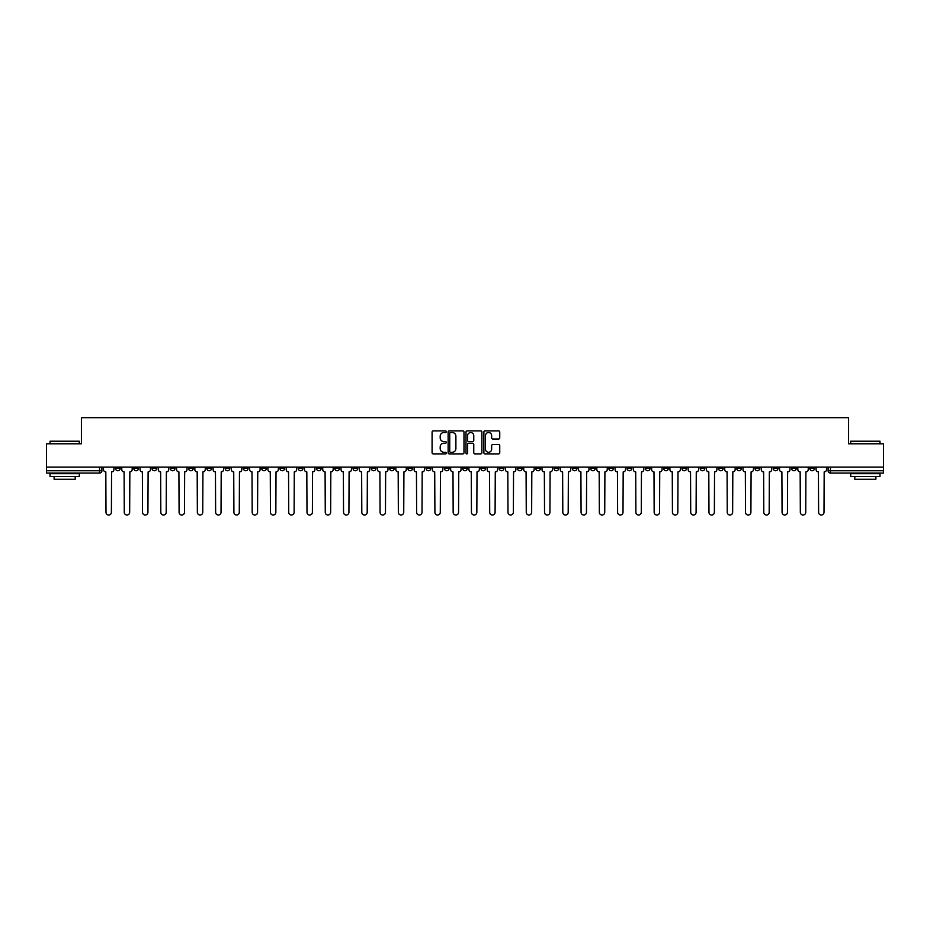 <?xml version="1.0" encoding="UTF-8"?>
<svg xmlns="http://www.w3.org/2000/svg" width="930" height="930" viewBox="0 0 930 930"><rect width="100%" height="100%" fill="white"/><g stroke="black" fill="none" stroke-linecap="round" stroke-linejoin="round"><path stroke-width="1.4" d="M446.261 431.706A0.802 0.802 0 0 0 445.458 430.892L433.241 430.892A1.151 1.151 0 0 0 432.09 432.043L432.09 452.747A1.151 1.151 0 0 0 433.241 453.887L445.458 453.887A0.802 0.802 0 0 0 446.261 453.084A0.802 0.802 0 0 0 445.458 452.282L443.877 452.282A3.674 3.674 0 0 1 440.192 448.597L440.192 446.877A3.674 3.674 0 0 1 443.877 443.203L445.458 443.203A0.802 0.802 0 0 0 446.261 442.389A0.802 0.802 0 0 0 445.458 441.587L443.877 441.587A3.674 3.674 0 0 1 440.192 437.914L440.192 436.182A3.674 3.674 0 0 1 443.877 432.508L445.458 432.508A0.802 0.802 0 0 0 446.261 431.706M718.471 467.104L718.471 468.395L723.156 468.395A2.348 2.348 0 0 1 720.808 470.743A2.348 2.348 0 0 1 718.471 468.395L718.471 467.104M608.836 467.104L608.836 468.395L613.521 468.395A2.348 2.348 0 0 1 611.173 470.743A2.348 2.348 0 0 1 608.836 468.395L608.836 467.104M590.562 467.104L590.562 468.395L595.246 468.395A2.348 2.348 0 0 1 592.91 470.743A2.348 2.348 0 0 1 590.562 468.395L590.562 467.104M480.926 467.104L480.926 468.395L485.611 468.395A2.348 2.348 0 0 1 483.275 470.743A2.348 2.348 0 0 1 480.926 468.395L480.926 467.104M462.652 467.104L462.652 468.395L467.348 468.395A2.348 2.348 0 0 1 465 470.743A2.348 2.348 0 0 1 462.652 468.395L462.652 467.104M444.389 467.104L444.389 468.395L449.074 468.395A2.348 2.348 0 0 1 446.726 470.743A2.348 2.348 0 0 1 444.389 468.395L444.389 467.104M407.84 467.104L407.84 468.395L412.525 468.395A2.348 2.348 0 0 1 410.188 470.743A2.348 2.348 0 0 1 407.84 468.395L407.84 467.104M371.303 468.395L371.303 467.104L371.303 468.395A2.348 2.348 0 0 0 373.639 470.743A2.348 2.348 0 0 1 371.303 468.395L375.987 468.395A2.348 2.348 0 0 1 373.639 470.743A2.348 2.348 0 0 0 375.987 468.395L375.987 467.104L375.987 468.395M353.028 468.395L353.028 467.104L353.028 468.395A2.348 2.348 0 0 0 355.365 470.743A2.348 2.348 0 0 1 353.028 468.395L357.713 468.395A2.348 2.348 0 0 1 355.365 470.743M334.753 468.395L334.753 467.104L334.753 468.395A2.348 2.348 0 0 0 337.09 470.743A2.348 2.348 0 0 1 334.753 468.395L339.438 468.395A2.348 2.348 0 0 1 337.09 470.743A2.348 2.348 0 0 0 339.438 468.395L339.438 467.104L339.438 468.395M316.479 467.104L316.479 468.395L321.164 468.395A2.348 2.348 0 0 1 318.827 470.743A2.348 2.348 0 0 1 316.479 468.395L316.479 467.104M298.204 467.104L298.204 468.395L302.889 468.395A2.348 2.348 0 0 1 300.553 470.743A2.348 2.348 0 0 1 298.204 468.395L298.204 467.104M279.942 467.104L279.942 468.395L284.627 468.395A2.348 2.348 0 0 1 282.278 470.743A2.348 2.348 0 0 1 279.942 468.395L279.942 467.104M261.667 468.395L261.667 467.104L261.667 468.395A2.348 2.348 0 0 0 264.004 470.743A2.348 2.348 0 0 1 261.667 468.395L266.352 468.395A2.348 2.348 0 0 1 264.004 470.743M225.118 468.395L225.118 467.104L225.118 468.395A2.348 2.348 0 0 0 227.466 470.743A2.348 2.348 0 0 1 225.118 468.395L229.803 468.395A2.348 2.348 0 0 1 227.466 470.743A2.348 2.348 0 0 0 229.803 468.395L229.803 467.104L229.803 468.395M206.844 468.395L206.844 467.104L206.844 468.395A2.348 2.348 0 0 0 209.192 470.743A2.348 2.348 0 0 1 206.844 468.395L211.529 468.395A2.348 2.348 0 0 1 209.192 470.743A2.348 2.348 0 0 0 211.529 468.395L211.529 467.104L211.529 468.395M188.581 468.395L188.581 467.104L188.581 468.395A2.348 2.348 0 0 0 190.917 470.743A2.348 2.348 0 0 1 188.581 468.395L193.266 468.395A2.348 2.348 0 0 1 190.917 470.743A2.348 2.348 0 0 0 193.266 468.395L193.266 467.104L193.266 468.395M170.306 468.395L170.306 467.104L170.306 468.395A2.348 2.348 0 0 0 172.643 470.743A2.348 2.348 0 0 1 170.306 468.395L174.991 468.395A2.348 2.348 0 0 1 172.643 470.743M152.032 468.395L152.032 467.104L152.032 468.395A2.348 2.348 0 0 0 154.38 470.743A2.348 2.348 0 0 1 152.032 468.395L156.717 468.395A2.348 2.348 0 0 1 154.38 470.743A2.348 2.348 0 0 0 156.717 468.395L156.717 467.104L156.717 468.395M133.757 468.395L133.757 467.104L133.757 468.395A2.348 2.348 0 0 0 136.106 470.743A2.348 2.348 0 0 1 133.757 468.395L138.442 468.395A2.348 2.348 0 0 1 136.106 470.743A2.348 2.348 0 0 0 138.442 468.395L138.442 467.104L138.442 468.395M498.596 439.007A1.151 1.151 0 0 0 499.747 437.856L499.747 432.043A1.151 1.151 0 0 0 498.596 430.892L485.03 430.892A1.151 1.151 0 0 0 483.879 432.043L483.879 452.747A1.151 1.151 0 0 0 485.03 453.887L498.596 453.887A1.151 1.151 0 0 0 499.747 452.747L499.747 445.726A1.151 1.151 0 0 0 498.596 444.575L492.795 444.575A1.151 1.151 0 0 0 491.645 445.726L491.645 449.202A3.081 3.081 0 0 1 488.564 452.282A3.081 3.081 0 0 1 485.495 449.202L485.495 435.577A3.081 3.081 0 0 1 488.564 432.508A3.081 3.081 0 0 1 491.645 435.577L491.645 437.856A1.151 1.151 0 0 0 492.795 439.007L498.596 439.007M46.5 467.104L46.5 443.796L81.41 443.796L81.41 417.675L848.59 417.675L848.59 443.796L883.5 443.796L883.5 467.104L46.5 467.104L46.5 470.743L101.905 470.743L101.905 467.104L101.905 470.743A2.348 2.348 0 0 1 99.557 473.079L46.5 473.079L46.5 470.743M463.989 432.043A1.151 1.151 0 0 0 462.849 430.892L449.283 430.892A1.151 1.151 0 0 0 448.132 432.043L448.132 452.747A1.151 1.151 0 0 0 449.283 453.887L462.849 453.887A1.151 1.151 0 0 0 463.989 452.747L463.989 432.043M467.151 430.892L480.717 430.892A1.151 1.151 0 0 1 481.868 432.043L481.868 452.747A1.151 1.151 0 0 1 480.717 453.887L474.916 453.887A1.151 1.151 0 0 1 473.765 452.747L473.765 444.354A1.151 1.151 0 0 0 472.614 443.203L468.767 443.203A1.151 1.151 0 0 0 467.616 444.354L467.616 453.084A0.802 0.802 0 0 1 466.814 453.887A0.802 0.802 0 0 1 466.011 453.084L466.011 432.043A1.151 1.151 0 0 1 467.151 430.892M828.095 467.104L828.095 470.743L883.5 470.743L883.5 473.079L830.444 473.079A2.348 2.348 0 0 1 828.095 470.743A2.348 2.348 0 0 0 830.444 473.079L830.444 467.104M883.5 467.104L883.5 470.743M814.506 468.395L814.506 467.104L814.506 468.395A2.348 2.348 0 0 1 812.169 470.743A2.348 2.348 0 0 1 809.821 468.395L814.506 468.395A2.348 2.348 0 0 1 812.169 470.743M809.821 467.104L809.821 468.395M796.243 467.104L796.243 468.395A2.348 2.348 0 0 1 793.894 470.743A2.348 2.348 0 0 1 791.558 468.395A2.348 2.348 0 0 0 793.894 470.743M791.558 467.104L791.558 468.395L796.243 468.395M777.968 467.104L777.968 468.395A2.348 2.348 0 0 1 775.62 470.743A2.348 2.348 0 0 1 773.283 468.395L777.968 468.395A2.348 2.348 0 0 1 775.62 470.743M773.283 467.104L773.283 468.395M759.694 467.104L759.694 468.395A2.348 2.348 0 0 1 757.357 470.743A2.348 2.348 0 0 1 755.009 468.395A2.348 2.348 0 0 0 757.357 470.743M755.009 467.104L755.009 468.395L759.694 468.395M741.419 467.104L741.419 468.395A2.348 2.348 0 0 1 739.083 470.743A2.348 2.348 0 0 1 736.734 468.395L741.419 468.395M736.734 467.104L736.734 468.395M723.156 467.104L723.156 468.395A2.348 2.348 0 0 1 720.808 470.743M704.882 467.104L704.882 468.395A2.348 2.348 0 0 1 702.534 470.743A2.348 2.348 0 0 1 700.197 468.395L704.882 468.395M700.197 467.104L700.197 468.395M686.607 467.104L686.607 468.395A2.348 2.348 0 0 1 684.259 470.743A2.348 2.348 0 0 1 681.923 468.395L686.607 468.395M681.923 467.104L681.923 468.395M668.333 467.104L668.333 468.395A2.348 2.348 0 0 1 665.996 470.743A2.348 2.348 0 0 1 663.648 468.395A2.348 2.348 0 0 0 665.996 470.743M663.648 467.104L663.648 468.395L668.333 468.395M650.058 467.104L650.058 468.395A2.348 2.348 0 0 1 647.722 470.743A2.348 2.348 0 0 1 645.374 468.395L650.058 468.395M645.374 467.104L645.374 468.395M631.796 467.104L631.796 468.395A2.348 2.348 0 0 1 629.447 470.743A2.348 2.348 0 0 1 627.111 468.395L631.796 468.395M627.111 467.104L627.111 468.395M613.521 467.104L613.521 468.395M595.246 467.104L595.246 468.395L595.246 467.104M576.972 467.104L576.972 468.395A2.348 2.348 0 0 1 574.635 470.743A2.348 2.348 0 0 1 572.287 468.395L576.972 468.395M572.287 467.104L572.287 468.395M558.698 467.104L558.698 468.395A2.348 2.348 0 0 1 556.361 470.743A2.348 2.348 0 0 1 554.013 468.395L558.698 468.395M554.013 467.104L554.013 468.395M540.435 467.104L540.435 468.395A2.348 2.348 0 0 1 538.086 470.743A2.348 2.348 0 0 1 535.75 468.395L540.435 468.395M535.75 467.104L535.75 468.395M522.16 467.104L522.16 468.395A2.348 2.348 0 0 1 519.812 470.743A2.348 2.348 0 0 1 517.475 468.395L522.16 468.395M517.475 467.104L517.475 468.395M503.886 467.104L503.886 468.395A2.348 2.348 0 0 1 501.549 470.743A2.348 2.348 0 0 1 499.201 468.395L503.886 468.395M499.201 467.104L499.201 468.395M485.611 467.104L485.611 468.395A2.348 2.348 0 0 1 483.275 470.743M467.348 467.104L467.348 468.395M449.074 468.395L449.074 467.104L449.074 468.395A2.348 2.348 0 0 1 446.726 470.743M430.799 467.104L430.799 468.395A2.348 2.348 0 0 1 428.451 470.743A2.348 2.348 0 0 1 426.114 468.395A2.348 2.348 0 0 0 428.451 470.743A2.348 2.348 0 0 0 430.799 468.395L426.114 468.395L426.114 467.104M412.525 468.395L412.525 467.104L412.525 468.395A2.348 2.348 0 0 1 410.188 470.743M394.25 467.104L394.25 468.395A2.348 2.348 0 0 1 391.914 470.743A2.348 2.348 0 0 1 389.565 468.395A2.348 2.348 0 0 0 391.914 470.743M389.565 467.104L389.565 468.395L394.25 468.395M357.713 467.104L357.713 468.395L357.713 467.104M321.164 468.395L321.164 467.104L321.164 468.395A2.348 2.348 0 0 1 318.827 470.743M302.889 468.395L302.889 467.104L302.889 468.395A2.348 2.348 0 0 1 300.553 470.743M284.627 468.395L284.627 467.104L284.627 468.395A2.348 2.348 0 0 1 282.278 470.743M266.352 467.104L266.352 468.395L266.352 467.104M248.078 468.395L248.078 467.104L248.078 468.395A2.348 2.348 0 0 1 245.741 470.743A2.348 2.348 0 0 1 243.393 468.395L248.078 468.395A2.348 2.348 0 0 1 245.741 470.743M243.393 467.104L243.393 468.395M174.991 467.104L174.991 468.395L174.991 467.104M120.179 467.104L120.179 468.395A2.348 2.348 0 0 1 117.831 470.743A2.348 2.348 0 0 1 115.494 468.395A2.348 2.348 0 0 0 117.831 470.743A2.348 2.348 0 0 0 120.179 468.395L120.179 467.104M115.494 467.104L115.494 468.395L120.179 468.395M99.557 467.104L99.557 473.079A2.348 2.348 0 0 0 101.905 470.743M450.539 432.508A0.802 0.802 0 0 0 449.736 433.31L449.736 451.48A0.802 0.802 0 0 0 450.539 452.282L452.213 452.282A3.674 3.674 0 0 0 455.886 448.597L455.886 436.182A3.674 3.674 0 0 0 452.213 432.508L450.539 432.508M473.765 435.635A3.081 3.081 0 0 0 470.696 432.566A3.081 3.081 0 0 0 467.616 435.635L467.616 440.436A1.151 1.151 0 0 0 468.767 441.587L472.614 441.587A1.151 1.151 0 0 0 473.765 440.436L473.765 435.635M103.486 467.104L103.486 469.569A2.348 2.348 139.8 0 0 105.822 471.905L105.997 512.325A2.697 2.697 139.8 0 0 108.694 515.011A2.697 2.697 139.8 0 0 111.391 512.325L111.565 471.905A2.348 2.348 139.8 0 0 113.902 469.569L113.902 467.104M121.76 467.104L121.76 469.569A2.348 2.348 139.8 0 0 124.097 471.905L124.271 512.325A2.697 2.697 139.8 0 0 126.968 515.011A2.697 2.697 139.8 0 0 129.665 512.325L129.84 471.905A2.348 2.348 139.8 0 0 132.176 469.569L132.176 467.104M140.023 467.104L140.023 469.569A2.348 2.348 139.8 0 0 142.371 471.905L142.546 512.325A2.697 2.697 139.8 0 0 145.243 515.011A2.697 2.697 139.8 0 0 147.928 512.325L148.114 471.905A2.348 2.348 139.8 0 0 150.451 469.569L150.451 467.104M50.011 441.227L79.294 441.227L50.011 441.227L50.011 443.796M79.294 476.59L50.011 476.59L50.011 473.672L79.294 473.672L79.294 476.59M75.202 476.59L75.202 479.287L54.114 479.287L54.114 476.59M850.706 441.227L879.989 441.227L850.706 441.227L850.706 443.796M879.989 476.59L850.706 476.59L850.706 473.672L879.989 473.672L879.989 476.59M875.886 476.59L875.886 479.287L854.798 479.287L854.798 476.59M158.298 467.104L158.298 469.569A2.348 2.348 139.8 0 0 160.646 471.905L160.82 512.325A2.697 2.697 139.8 0 0 163.506 515.011A2.697 2.697 139.8 0 0 166.203 512.325L166.377 471.905A2.348 2.348 139.8 0 0 168.725 469.569L168.725 467.104M176.572 467.104L176.572 469.569A2.348 2.348 139.8 0 0 178.909 471.905L179.095 512.325A2.697 2.697 139.8 0 0 181.78 515.011A2.697 2.697 139.8 0 0 184.477 512.325L184.652 471.905A2.348 2.348 139.8 0 0 187 469.569L187 467.104M194.847 467.104L194.847 469.569A2.348 2.348 139.8 0 0 197.183 471.905L197.358 512.325A2.697 2.697 139.8 0 0 200.055 515.011A2.697 2.697 139.8 0 0 202.752 512.325L202.926 471.905A2.348 2.348 139.8 0 0 205.263 469.569L205.263 467.104M213.109 467.104L213.109 469.569A2.348 2.348 139.8 0 0 215.458 471.905L215.632 512.325A2.697 2.697 139.8 0 0 218.329 515.011A2.697 2.697 139.8 0 0 221.026 512.325L221.201 471.905A2.348 2.348 139.8 0 0 223.537 469.569L223.537 467.104M231.384 467.104L231.384 469.569A2.348 2.348 139.8 0 0 233.732 471.905L233.907 512.325A2.697 2.697 139.8 0 0 236.604 515.011A2.697 2.697 139.8 0 0 239.289 512.325L239.463 471.905A2.348 2.348 139.8 0 0 241.812 469.569L241.812 467.104M249.659 467.104L249.659 469.569A2.348 2.348 139.8 0 0 252.007 471.905L252.181 512.325A2.697 2.697 139.8 0 0 254.867 515.011A2.697 2.697 139.8 0 0 257.564 512.325L257.738 471.905A2.348 2.348 139.8 0 0 260.086 469.569L260.086 467.104M267.933 467.104L267.933 469.569A2.348 2.348 139.8 0 0 270.27 471.905L270.444 512.325A2.697 2.697 139.8 0 0 273.141 515.011A2.697 2.697 139.8 0 0 275.838 512.325L276.012 471.905A2.348 2.348 139.8 0 0 278.361 469.569L278.361 467.104M286.207 467.104L286.207 469.569A2.348 2.348 139.8 0 0 288.544 471.905L288.719 512.325A2.697 2.697 139.8 0 0 291.416 515.011A2.697 2.697 139.8 0 0 294.113 512.325L294.287 471.905A2.348 2.348 139.8 0 0 296.624 469.569L296.624 467.104M304.47 467.104L304.47 469.569A2.348 2.348 139.8 0 0 306.819 471.905L306.993 512.325A2.697 2.697 139.8 0 0 309.69 515.011A2.697 2.697 139.8 0 0 312.387 512.325L312.561 471.905A2.348 2.348 139.8 0 0 314.898 469.569L314.898 467.104M322.745 467.104L322.745 469.569A2.348 2.348 139.8 0 0 325.093 471.905L325.268 512.325A2.697 2.697 139.8 0 0 327.965 515.011A2.697 2.697 139.8 0 0 330.65 512.325L330.824 471.905A2.348 2.348 139.8 0 0 333.173 469.569L333.173 467.104M341.019 467.104L341.019 469.569A2.348 2.348 139.8 0 0 343.368 471.905L343.542 512.325A2.697 2.697 139.8 0 0 346.227 515.011A2.697 2.697 139.8 0 0 348.924 512.325L349.099 471.905A2.348 2.348 139.8 0 0 351.447 469.569L351.447 467.104M359.294 467.104L359.294 469.569A2.348 2.348 139.8 0 0 361.63 471.905L361.805 512.325A2.697 2.697 139.8 0 0 364.502 515.011A2.697 2.697 139.8 0 0 367.199 512.325L367.373 471.905A2.348 2.348 139.8 0 0 369.722 469.569L369.722 467.104M377.568 467.104L377.568 469.569A2.348 2.348 139.8 0 0 379.905 471.905L380.079 512.325A2.697 2.697 139.8 0 0 382.776 515.011A2.697 2.697 139.8 0 0 385.473 512.325L385.648 471.905A2.348 2.348 139.8 0 0 387.984 469.569L387.984 467.104M395.831 467.104L395.831 469.569A2.348 2.348 139.8 0 0 398.18 471.905L398.354 512.325A2.697 2.697 139.8 0 0 401.051 515.011A2.697 2.697 139.8 0 0 403.736 512.325L403.922 471.905A2.348 2.348 139.8 0 0 406.259 469.569L406.259 467.104M414.106 467.104L414.106 469.569A2.348 2.348 139.8 0 0 416.454 471.905L416.628 512.325A2.697 2.697 139.8 0 0 419.325 515.011A2.697 2.697 139.8 0 0 422.011 512.325L422.185 471.905A2.348 2.348 139.8 0 0 424.533 469.569L424.533 467.104M432.38 467.104L432.38 469.569A2.348 2.348 139.8 0 0 434.717 471.905L434.903 512.325A2.697 2.697 139.8 0 0 437.588 515.011A2.697 2.697 139.8 0 0 440.285 512.325L440.46 471.905A2.348 2.348 139.8 0 0 442.808 469.569L442.808 467.104M450.655 467.104L450.655 469.569A2.348 2.348 139.8 0 0 452.991 471.905L453.166 512.325A2.697 2.697 139.8 0 0 455.863 515.011A2.697 2.697 139.8 0 0 458.56 512.325L458.734 471.905A2.348 2.348 139.8 0 0 461.071 469.569L461.071 467.104M468.929 467.104L468.929 469.569A2.348 2.348 139.8 0 0 471.266 471.905L471.44 512.325A2.697 2.697 139.8 0 0 474.137 515.011A2.697 2.697 139.8 0 0 476.834 512.325L477.009 471.905A2.348 2.348 139.8 0 0 479.345 469.569L479.345 467.104M487.192 467.104L487.192 469.569A2.348 2.348 139.8 0 0 489.54 471.905L489.715 512.325A2.697 2.697 139.8 0 0 492.412 515.011A2.697 2.697 139.8 0 0 495.097 512.325L495.283 471.905A2.348 2.348 139.8 0 0 497.62 469.569L497.62 467.104M505.467 467.104L505.467 469.569A2.348 2.348 139.8 0 0 507.815 471.905L507.989 512.325A2.697 2.697 139.8 0 0 510.675 515.011A2.697 2.697 139.8 0 0 513.372 512.325L513.546 471.905A2.348 2.348 139.8 0 0 515.894 469.569L515.894 467.104M523.741 467.104L523.741 469.569A2.348 2.348 139.8 0 0 526.078 471.905L526.264 512.325A2.697 2.697 139.8 0 0 528.949 515.011A2.697 2.697 139.8 0 0 531.646 512.325L531.821 471.905A2.348 2.348 139.8 0 0 534.169 469.569L534.169 467.104M542.016 467.104L542.016 469.569A2.348 2.348 139.8 0 0 544.352 471.905L544.527 512.325A2.697 2.697 139.8 0 0 547.224 515.011A2.697 2.697 139.8 0 0 549.921 512.325L550.095 471.905A2.348 2.348 139.8 0 0 552.432 469.569L552.432 467.104M560.279 467.104L560.279 469.569A2.348 2.348 139.8 0 0 562.627 471.905L562.801 512.325A2.697 2.697 139.8 0 0 565.498 515.011A2.697 2.697 139.8 0 0 568.195 512.325L568.37 471.905A2.348 2.348 139.8 0 0 570.706 469.569L570.706 467.104M578.553 467.104L578.553 469.569A2.348 2.348 139.8 0 0 580.901 471.905L581.076 512.325A2.697 2.697 139.8 0 0 583.773 515.011A2.697 2.697 139.8 0 0 586.458 512.325L586.632 471.905A2.348 2.348 139.8 0 0 588.981 469.569L588.981 467.104M596.827 467.104L596.827 469.569A2.348 2.348 139.8 0 0 599.176 471.905L599.35 512.325A2.697 2.697 139.8 0 0 602.036 515.011A2.697 2.697 139.8 0 0 604.733 512.325L604.907 471.905A2.348 2.348 139.8 0 0 607.255 469.569L607.255 467.104M615.102 467.104L615.102 469.569A2.348 2.348 139.8 0 0 617.439 471.905L617.613 512.325A2.697 2.697 139.8 0 0 620.31 515.011A2.697 2.697 139.8 0 0 623.007 512.325L623.181 471.905A2.348 2.348 139.8 0 0 625.53 469.569L625.53 467.104M633.377 467.104L633.377 469.569A2.348 2.348 139.8 0 0 635.713 471.905L635.888 512.325A2.697 2.697 139.8 0 0 638.585 515.011A2.697 2.697 139.8 0 0 641.282 512.325L641.456 471.905A2.348 2.348 139.8 0 0 643.793 469.569L643.793 467.104M651.639 467.104L651.639 469.569A2.348 2.348 139.8 0 0 653.988 471.905L654.162 512.325A2.697 2.697 139.8 0 0 656.859 515.011A2.697 2.697 139.8 0 0 659.556 512.325L659.73 471.905A2.348 2.348 139.8 0 0 662.067 469.569L662.067 467.104M669.914 467.104L669.914 469.569A2.348 2.348 139.8 0 0 672.262 471.905L672.437 512.325A2.697 2.697 139.8 0 0 675.134 515.011A2.697 2.697 139.8 0 0 677.819 512.325L677.993 471.905A2.348 2.348 139.8 0 0 680.342 469.569L680.342 467.104M688.188 467.104L688.188 469.569A2.348 2.348 139.8 0 0 690.537 471.905L690.711 512.325A2.697 2.697 139.8 0 0 693.396 515.011A2.697 2.697 139.8 0 0 696.093 512.325L696.268 471.905A2.348 2.348 139.8 0 0 698.616 469.569L698.616 467.104M706.463 467.104L706.463 469.569A2.348 2.348 139.8 0 0 708.8 471.905L708.974 512.325A2.697 2.697 139.8 0 0 711.671 515.011A2.697 2.697 139.8 0 0 714.368 512.325L714.542 471.905A2.348 2.348 139.8 0 0 716.89 469.569L716.89 467.104M724.737 467.104L724.737 469.569A2.348 2.348 139.8 0 0 727.074 471.905L727.248 512.325A2.697 2.697 139.8 0 0 729.945 515.011A2.697 2.697 139.8 0 0 732.642 512.325L732.817 471.905A2.348 2.348 139.8 0 0 735.153 469.569L735.153 467.104M743 467.104L743 469.569A2.348 2.348 139.8 0 0 745.349 471.905L745.523 512.325A2.697 2.697 139.8 0 0 748.22 515.011A2.697 2.697 139.8 0 0 750.905 512.325L751.091 471.905A2.348 2.348 139.8 0 0 753.428 469.569L753.428 467.104M761.275 467.104L761.275 469.569A2.348 2.348 139.8 0 0 763.623 471.905L763.797 512.325A2.697 2.697 139.8 0 0 766.494 515.011A2.697 2.697 139.8 0 0 769.18 512.325L769.354 471.905A2.348 2.348 139.8 0 0 771.702 469.569L771.702 467.104M779.549 467.104L779.549 469.569A2.348 2.348 139.8 0 0 781.886 471.905L782.072 512.325A2.697 2.697 139.8 0 0 784.757 515.011A2.697 2.697 139.8 0 0 787.454 512.325L787.629 471.905A2.348 2.348 139.8 0 0 789.977 469.569L789.977 467.104M797.824 467.104L797.824 469.569A2.348 2.348 139.8 0 0 800.16 471.905L800.335 512.325A2.697 2.697 139.8 0 0 803.032 515.011A2.697 2.697 139.8 0 0 805.729 512.325L805.903 471.905A2.348 2.348 139.8 0 0 808.24 469.569L808.24 467.104M816.098 467.104L816.098 469.569A2.348 2.348 139.8 0 0 818.435 471.905L818.609 512.325A2.697 2.697 139.8 0 0 821.306 515.011A2.697 2.697 139.8 0 0 824.003 512.325L824.178 471.905A2.348 2.348 139.8 0 0 826.514 469.569L826.514 467.104M79.294 443.796L79.294 441.227M72.621 473.672L72.621 473.079M56.695 473.672L56.695 473.079M879.989 443.796L879.989 441.227M873.305 473.672L873.305 473.079M857.379 473.672L857.379 473.079"/></g></svg>
